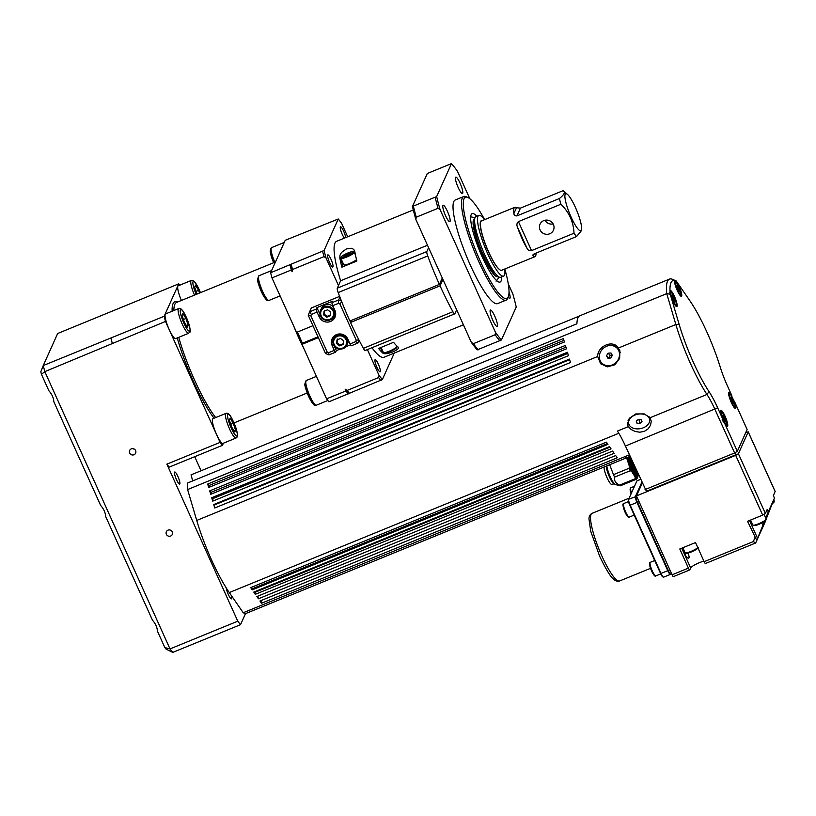 <?xml version="1.0" encoding="UTF-8"?>
<svg xmlns="http://www.w3.org/2000/svg" width="816" height="816" viewBox="0 0 816 816"><rect width="100%" height="100%" fill="white"/><g stroke="black" fill="none" stroke-linecap="round" stroke-linejoin="round"><path stroke-width="1.22" d="M635.929 475.657L636.001 474.759M627.239 457.541L636.113 476.024L631.207 468.353L627.412 457.47M636.266 475.963L637.031 475.544M636.806 475.432L636.5 475.983M636.215 476.105L631.808 470.842M628.442 457.052L637.327 475.524L632.42 467.864L628.626 456.98M637.429 475.616L632.227 468.802L628.147 457.174M629.656 456.552L638.53 475.034L633.634 467.364L629.83 456.481M638.551 475.126L633.349 468.139L629.35 456.674M632.094 460.826L636.46 470.495M637.347 472.454L631.054 458.521M629.983 456.419L633.777 467.303L638.347 474.667M638.816 475.708L637.327 475.524M628.769 456.919L632.573 467.803L638.857 475.789M637.765 475.84L637.316 476.462L636.113 476.024M627.565 457.409L631.36 468.292L637.469 476.401L637.877 475.901M636.174 476.921L636.664 476.391M435.795 285.886L351.094 320.515M363.365 348.34A5.335 1.04 67.8 0 0 365.211 350.472L454.747 313.854A5.335 1.04 -112.2 0 1 452.9 311.722L363.365 348.34A93.289 18.146 -112.2 0 1 350.523 322.453L351.247 320.851M442.935 279.449L440.059 285.835L350.523 322.453M343.618 264.425L343.006 264.67L342.965 262.976M397.769 346.851C402.247 349.013 385.152 356 382.765 352.991A62.638 12.189 -112.2 0 1 378.563 348.442L393.567 342.312A62.638 12.189 67.8 0 0 397.769 346.851L398.198 347.412M341.873 267.179A62.638 12.189 -112.2 0 1 339.813 257.856L339.976 255.194L341.445 252.501L346.443 248.89L351.798 248.258L353.828 249.523L354.817 251.726A62.638 12.189 67.8 0 0 356.867 261.038L341.873 267.179L342.944 264.792A8.262 1.469 155.7 0 1 343.006 264.67M628.32 426.625L627.565 424.677L629.238 418.353L635.797 413.947L644.12 413.896L650.097 417.721L651.26 421.291L650.556 425.187L648.19 428.788L644.416 431.317L639.815 432.215L635.164 431.48L631.156 429.512L628.32 426.625L617.426 431.083A31.987 6.222 -112.2 0 1 625.423 446.046L646.445 491.324L735.981 454.706L734.614 452.962L737.317 451.33L721.936 417.262A8.66 1.683 -112.2 0 1 720.875 410.315A8.66 1.683 -112.2 0 1 725.087 416.242A8.66 1.683 -112.2 0 1 727.433 426.35A8.66 1.683 -112.2 0 1 724.639 423.239M484.561 219.677A32.783 6.375 67.8 0 0 478.808 215.404A32.783 6.375 67.8 0 0 485.316 248.166A32.783 6.375 67.8 0 0 503.625 276.094A32.783 6.375 67.8 0 0 504.737 269.015M499.453 269.484A26.653 5.182 -112.2 0 1 488.468 251.848A26.653 5.182 -112.2 0 1 481.267 220.759A26.653 5.182 -112.2 0 1 482.011 220.718M597.669 356.5C597.383 346.78 611.306 339.905 617.488 346.708L619.885 350.727L619.65 358.408L614.866 364.762L607.42 366.823L600.637 363.773L597.669 356.5L196.727 520.445L187.609 489.569A74.623 14.515 -112.2 0 1 187.313 483.113L576.912 323.799A74.623 14.515 67.8 0 1 579.931 315.731L669.467 279.113A74.623 14.515 67.8 0 0 666.743 293.638L675.862 324.523A65.3 12.699 67.8 0 0 706.962 394.465A31.987 6.222 -112.2 0 1 714.959 409.428L734.614 452.962L645.079 489.569M187.609 489.569L666.743 293.638L670.232 294.209A71.961 14.005 -112.2 0 1 670.171 293.597L669.997 290.873A8.66 1.683 -112.2 0 1 670.262 290.537A8.66 1.683 -112.2 0 1 674.485 296.473A8.66 1.683 -112.2 0 1 676.821 306.571A8.66 1.683 -112.2 0 1 673.435 302.359A8.66 1.683 -112.2 0 1 670.171 293.597M208.692 487.468L564.407 342.006L563.397 338.589L207.682 484.051L208.692 487.468M210.712 494.302L566.426 348.84L565.417 345.423L209.702 490.885L210.712 494.302M212.731 501.136L568.446 355.684L567.436 352.267L211.721 497.719L212.731 501.136M214.741 507.98L570.466 362.518L569.456 359.101L213.731 504.563L214.741 507.98M41.453 374.309L48.878 390.752C51.938 394.179 53.591 397.831 53.825 401.707L100.684 505.481C103.744 508.909 105.397 512.56 105.631 516.436L152.49 620.221C155.55 623.638 157.192 627.29 157.437 631.176L164.863 647.618L165.995 649.067L172.747 652.402L170.014 648.904L44.819 371.637L43.238 365.568L57.671 333.499L178.755 283.835L164.149 316.282L43.238 365.568L40.8 371.8L41.453 374.309L44.819 371.637L165.495 321.443L220.096 442.384L166.862 464.151A98.614 19.186 -112.2 0 0 169.187 467.129L222.431 445.352L223.39 443.21M367.394 349.574L379.012 375.309L378.604 377.563L347.147 390.425L345.137 389.161L345.933 390.925L326.573 398.84A98.614 19.186 -112.2 0 0 328.899 401.819L382.347 379.573L394.281 353.063M463.406 324.799L384.01 357.265A62.638 12.189 -112.2 0 1 371.963 347.708M440.059 285.835A93.289 18.146 67.8 0 0 452.9 311.722M456.634 309.805L454.889 313.701A5.335 1.04 -112.2 0 1 454.747 313.854M428.573 247.666L426.829 251.552L337.294 288.17L340.619 280.765A62.638 12.189 -112.2 0 1 336.59 241.312L413.314 209.936M337.294 288.17A5.335 1.04 67.8 0 0 338.181 292.567L427.717 255.949A5.335 1.04 -112.2 0 1 426.829 251.552M427.717 255.949A93.289 18.146 67.8 0 0 439.406 284.407L442.282 278.021M499.984 340.955A106.61 20.737 -112.2 0 1 495.139 334.764L473.362 343.669L471.332 342.343A105.274 20.482 -112.2 0 0 477.217 349.87L501.412 339.976L516.242 307.02A105.274 20.482 -112.2 0 0 512.846 293.964L508.276 283.856M495.394 273.574A27.989 5.447 -112.2 0 1 483.725 255.918A27.989 5.447 -112.2 0 1 474.708 222.972M501.616 276.92A36.955 7.191 -112.2 0 1 499.27 282.122A36.955 7.191 -112.2 0 1 479.961 251.716A36.955 7.191 -112.2 0 1 471.169 214.69A36.955 7.191 -112.2 0 1 471.475 214.159A36.955 7.191 -112.2 0 1 476.799 216.23M504.808 268.984A54.641 10.628 -112.2 0 1 508.358 296.606A54.641 10.628 -112.2 0 1 480.4 261.395A54.641 10.628 -112.2 0 1 464.008 198.829A54.641 10.628 -112.2 0 1 467.813 197.462A54.641 10.628 -112.2 0 1 484.633 219.647M508.358 296.606L507.685 298.289A55.967 10.894 -112.2 0 1 506.104 300.135A55.967 10.894 -112.2 0 1 476.819 257.152A55.967 10.894 -112.2 0 1 462.264 198.135A55.967 10.894 -112.2 0 1 463.743 196.523A55.967 10.894 -112.2 0 1 466.16 196.727L467.813 197.462M506.104 300.135L497.638 303.593A55.967 10.894 -112.2 0 1 468.353 260.62A55.967 10.894 -112.2 0 1 453.788 201.593A55.967 10.894 -112.2 0 1 455.267 199.981L463.743 196.523M469.853 198.757L457.378 171.125A105.274 20.482 -112.2 0 0 451.493 163.598L436.662 196.564L412.457 206.458L427.298 173.502L451.493 163.598M471.332 342.343L415.864 219.504L416.252 217.189L438.029 208.284L440.069 209.61A105.274 20.482 -112.2 0 1 436.662 196.564M440.069 209.61L495.526 332.449L495.139 334.764M501.412 339.976A105.274 20.482 -112.2 0 1 495.526 332.449M462.713 193.28A8.854 1.724 -112.2 0 1 462.478 193.535A8.854 1.724 -112.2 0 1 457.531 185.987A8.854 1.724 -112.2 0 1 455.767 177.133A8.854 1.724 -112.2 0 1 460.408 183.937A8.854 1.724 -112.2 0 1 462.713 193.28M509.031 292.159A8.854 1.724 -112.2 0 1 510.02 298.064A8.854 1.724 -112.2 0 1 509.786 298.319A8.854 1.724 -112.2 0 1 508.164 297.075M497.372 326.186A8.854 1.724 -112.2 0 1 497.138 326.441A8.854 1.724 -112.2 0 1 492.191 318.893A8.854 1.724 -112.2 0 1 490.436 310.039A8.854 1.724 -112.2 0 1 495.067 316.843A8.854 1.724 -112.2 0 1 497.372 326.186M450.055 221.401A8.854 1.724 -112.2 0 1 449.82 221.656A8.854 1.724 -112.2 0 1 444.873 214.108A8.854 1.724 -112.2 0 1 443.119 205.255A8.854 1.724 -112.2 0 1 447.749 212.058A8.854 1.724 -112.2 0 1 450.055 221.401M415.864 219.504A105.274 20.482 -112.2 0 1 412.457 206.458M347.626 253.623L350.441 252.848L350.023 253.776L343.975 256.255L347.626 253.623L348.136 254.765M344.719 256.051L344.393 255.326M356.531 259.672A7.334 1.306 155.7 0 1 349.268 263.639A7.334 1.306 155.7 0 1 343.76 264.741L340.853 258.284A7.334 1.306 -24.3 0 0 347.402 256.754A7.334 1.306 -24.3 0 0 354.185 252.542A7.334 1.306 -24.3 0 0 354.215 252.256C352.145 251.92 356.918 250.318 347.932 252.96A6.528 1.163 155.7 0 1 351.992 253.235A6.528 1.163 155.7 0 1 341.72 257.438A6.528 1.163 155.7 0 1 347.912 252.98C339.884 256.703 341.445 256.969 340.915 257.285L340.853 258.284M340.619 280.765L427.492 245.249M382.347 379.573A97.288 18.931 -112.2 0 1 379.012 375.309M347.687 236.773L341.588 223.268A97.288 18.931 -112.2 0 0 338.252 218.994L324.074 250.502L270.626 272.748L285.223 240.292L338.252 218.994M312.956 325.696L296.575 332.398L271.973 277.899L291.322 269.984L292.118 271.748L292.536 269.494L323.993 256.632L326.002 257.897A97.288 18.931 -112.2 0 1 324.074 250.502M326.002 257.897L338.477 285.529M332.969 266.822A6.548 1.275 -112.2 0 1 332.795 267.016A6.548 1.275 -112.2 0 1 329.134 261.436A6.548 1.275 -112.2 0 1 327.838 254.888A6.548 1.275 -112.2 0 1 331.265 259.916A6.548 1.275 -112.2 0 1 332.969 266.822M344.372 238.129A6.548 1.275 -112.2 0 1 341.119 231.52A6.548 1.275 -112.2 0 1 340.486 226.766A6.548 1.275 -112.2 0 1 343.373 230.602A6.548 1.275 -112.2 0 1 345.688 237.599M380.287 371.617A6.548 1.275 -112.2 0 1 380.113 371.8A6.548 1.275 -112.2 0 1 376.451 366.221A6.548 1.275 -112.2 0 1 375.146 359.672A6.548 1.275 -112.2 0 1 378.583 364.701A6.548 1.275 -112.2 0 1 380.287 371.617M326.573 398.84L301.971 344.352L302.44 343.312A67.963 13.219 -112.2 0 1 297.35 332.081M271.973 277.899A98.614 19.186 -112.2 0 1 270.626 272.748M178.755 283.835A98.614 19.186 -112.2 0 1 179.806 285.151M165.495 321.443A98.614 19.186 -112.2 0 1 164.149 316.282M222.431 445.352A98.614 19.186 -112.2 0 1 220.096 442.384M181.417 300.451A13.331 2.591 -112.2 0 1 177.868 286.192A13.331 2.591 -112.2 0 1 178.214 285.804L191.281 280.459A13.331 2.591 67.8 0 0 190.934 280.847A13.331 2.591 67.8 0 0 194.483 295.106M188.72 333.254L175.654 338.599A13.331 2.591 -112.2 0 1 168.677 328.358A13.331 2.591 -112.2 0 1 165.209 314.313A13.331 2.591 -112.2 0 1 165.566 313.925L178.633 308.581A13.331 2.591 67.8 0 0 178.276 308.968A13.331 2.591 67.8 0 0 182.233 324.125A13.331 2.591 67.8 0 0 188.72 333.254C189.863 330.868 191.689 335.121 188.435 322.555C185.548 315.302 183.478 311.192 182.233 310.192C181.121 308.693 179.918 308.152 178.633 308.581M236.028 438.039L222.962 443.384A13.331 2.591 -112.2 0 1 215.995 433.153A13.331 2.591 -112.2 0 1 212.527 419.098A13.331 2.591 -112.2 0 1 212.874 418.71L225.94 413.375A13.331 2.591 67.8 0 0 225.593 413.753A13.331 2.591 67.8 0 0 229.541 428.91A13.331 2.591 67.8 0 0 236.028 438.039C237.181 435.652 239.006 439.916 235.753 427.339C232.856 420.097 230.785 415.976 229.541 414.987C228.429 413.477 227.236 412.937 225.94 413.375M166.862 464.151L237.772 621.19L240.506 624.689L172.747 652.402M240.506 624.689L245.585 613.418A74.623 14.515 -112.2 0 1 243.229 612.734L231.254 595.405A6.548 1.275 -112.2 0 1 231.479 598.862A6.548 1.275 -112.2 0 1 228.572 594.976A6.548 1.275 -112.2 0 1 226.277 587.969A65.3 12.699 -112.2 0 1 196.727 520.445M192.566 480.971A21.318 4.151 67.8 0 0 191.036 474.861L579.309 316.088M201.062 470.75L194.718 456.685M191.464 458.021A6.548 1.275 -112.2 0 1 191.219 458.48A6.548 1.275 -112.2 0 1 190.72 458.327M174.542 472.199A6.548 1.275 -112.2 0 1 174.716 472.005A6.548 1.275 -112.2 0 1 178.378 477.584A6.548 1.275 -112.2 0 1 179.673 484.133A6.548 1.275 -112.2 0 1 176.246 479.104A6.548 1.275 -112.2 0 1 174.542 472.199M261.497 603.248L617.222 457.786L615.672 455.552L259.957 601.015L261.497 603.248L260.916 600.627M503.625 276.094L500.718 277.287A32.783 6.375 -112.2 0 1 482.409 249.349A32.783 6.375 -112.2 0 1 475.901 216.597L478.808 215.404M614.417 483.806L614.356 483.827A10.129 1.969 -112.2 0 1 614.285 483.857L611.663 484.347A9.598 1.867 -112.2 0 1 606.737 477.013A9.598 1.867 -112.2 0 1 604.166 466.976M614.285 483.857A10.129 1.969 -112.2 0 1 609.43 476.891A10.129 1.969 -112.2 0 1 606.288 466.109M606.808 465.895A11.332 2.203 67.8 0 0 610.48 477.248A11.332 2.203 67.8 0 0 615.437 484.551L620.344 485.795A14.657 2.856 67.8 0 1 619.528 485.143L635.266 478.706A14.657 2.856 67.8 0 0 636.072 479.369L620.344 485.795M637.837 475.993A13.862 2.693 -112.2 0 1 637.877 476.687L637.051 478.513A13.862 2.693 -112.2 0 1 635.052 476.901L631.972 471.903L630.319 470.689A14.657 2.856 67.8 0 1 629.207 468.221L613.469 474.657A14.657 2.856 67.8 0 0 614.581 477.125C614.02 480.695 615.672 483.368 619.528 485.143M630.319 470.689L614.581 477.125M609.674 464.722L613.469 474.657M553.411 224.482A7.334 7.069 24.2 0 1 543.854 233.651A7.334 7.069 24.2 0 1 546.72 220.085A7.334 7.069 24.2 0 1 553.411 224.482M544.955 220.259A7.334 7.069 -155.8 0 0 553.136 223.941M575.413 207.397A19.992 3.886 -112.2 0 1 581.594 229.082A19.992 3.886 -112.2 0 1 569.65 213.68A19.992 3.886 -112.2 0 1 567.375 194.32A19.992 3.886 -112.2 0 1 575.413 207.397M637.051 478.513L636.072 479.369M635.266 478.706L635.052 476.901M631.972 471.903A13.862 2.693 -112.2 0 1 629.248 465.865L626.994 459.031L625.586 457.266M629.207 468.221L629.248 465.865M626.994 459.031A13.862 2.693 -112.2 0 1 626.688 457.766M562.928 190.74C565.641 191.75 564.478 194.341 559.429 198.523L516.936 215.893C514.957 215.965 513.947 215.149 513.907 213.466A26.653 5.182 -112.2 0 1 514.763 207.325A26.653 5.182 -112.2 0 1 516.477 207.743L520.445 208.111L562.928 190.74L567.375 194.32M527.085 248.401A26.653 5.182 -112.2 0 1 517.456 227.072C516.487 224.91 516.814 223.084 518.425 221.605L560.918 204.235C569.16 212.313 573.526 221.983 574.005 233.233L531.522 250.604C529.37 250.9 527.891 250.165 527.085 248.401L517.456 227.072M536.02 253.113A26.653 5.182 -112.2 0 1 534.939 256.673A26.653 5.182 -112.2 0 1 533.225 256.255L532.848 254.969L534.103 253.898L576.586 236.528L581.431 230.663L581.594 229.082M560.918 204.235A26.653 5.182 -112.2 0 1 559.429 198.523M576.586 236.528A26.653 5.182 -112.2 0 1 574.005 233.233M627.106 457.592A12.26 2.387 67.8 0 0 631.604 470.414A12.26 2.387 67.8 0 0 636.704 476.993A12.26 2.387 67.8 0 0 637.082 476.503M534.939 256.673L501.667 270.269A26.653 5.182 -112.2 0 1 486.775 247.564A26.653 5.182 -112.2 0 1 481.491 220.932L514.763 207.325M733.003 403.216L733.788 402.9L733.38 403.818L731.819 401.299L730.677 397.851L731.095 396.923L733.788 402.9M731.381 399.962L732.656 399.442M724.924 421.178L725.71 420.852L725.291 421.78L723.741 419.251L722.599 415.803L723.017 414.875L725.71 420.852M723.292 417.925L724.567 417.404M674.312 301.4L675.097 301.084L674.679 302.002L673.129 299.482L671.986 296.024L672.404 295.106L675.097 301.084M672.69 298.146L673.955 297.626M678.932 291.139L679.718 290.822L679.3 291.74L677.739 289.221L676.607 285.763L677.015 284.845L679.718 290.822M677.3 287.885L678.575 287.365M628.636 499.28L628.391 499.902A4.794 0.938 67.8 0 0 628.381 499.922A4.794 0.938 67.8 0 0 629.819 505.359L660.613 573.577A4.794 0.938 67.8 0 0 662.745 576.851L663.408 577.136A5.335 1.04 -112.2 0 1 661.042 573.505L630.238 505.288A5.335 1.04 -112.2 0 1 628.646 499.249A5.335 1.04 -112.2 0 1 628.657 499.229L636.898 480.92A5.335 1.04 -112.2 0 1 637.041 480.767L640.468 479.369M609.042 358.153A2.662 2.377 134.7 0 1 612.255 355.225M641.794 482.317L635.44 496.454A5.335 1.04 67.8 0 0 637.021 502.523L667.814 570.741A5.335 1.04 67.8 0 0 670.415 574.393L663.632 577.157A5.335 1.04 -112.2 0 1 663.408 577.136M612.214 355.154L610.205 355.307L608.777 358.173M636.878 423.086L636.245 421.056L638.5 419.383L641.396 419.74L642.039 421.77L639.775 423.443L636.878 423.086L636.439 420.913M639.775 423.443L638.969 419.444M610.786 358.01L607.879 358.234L606.512 355.827L608.063 353.195L610.98 352.971L612.337 355.378L610.786 358.01M608.063 353.195L610.205 355.307M606.512 355.827L608.654 357.949M687.786 553.156A3.274 0.643 -112.2 0 1 689.265 557.43L688.174 558.297L685.807 556.369L685.277 553.013M688.174 553.064L689.265 557.43M636.929 414.395A10.659 7.334 -11.4 0 1 649.587 419.302A10.659 7.334 -11.4 0 1 640.591 428.604A10.659 7.334 -11.4 0 1 628.687 423.524A10.659 7.334 -11.4 0 1 636.929 414.395M604.707 347.259A10.659 9.517 134.7 0 1 616.927 348.024A10.659 9.517 134.7 0 1 616.192 362.294A10.659 9.517 134.7 0 1 601.933 363.191A10.659 9.517 134.7 0 1 604.707 347.259M703.912 561.143A8.66 1.54 -24.3 0 0 695.793 564.325A8.66 1.54 -24.3 0 0 690.652 567.946L689.795 569.864A2.662 0.52 -112.2 0 1 689.724 569.945A2.662 0.52 -112.2 0 1 688.418 568.12L679.789 548.995L695.518 542.558L704.157 561.683A2.662 0.52 67.8 0 0 705.452 563.509A2.662 0.52 67.8 0 0 705.524 563.438M641.998 482.756L635.919 496.261A5.335 1.04 67.8 0 0 637.5 502.319L668.304 570.537A5.335 1.04 67.8 0 0 670.895 574.189L671.67 573.872M766.193 519.027L774.466 498.066L773.384 495.679L775.118 491.497M764.439 521.495L756.738 540.365L747.548 521.291L762.674 515.1L765.377 513.468L767.183 509.459L768.264 511.856L765.785 518.109M733.625 400.381L734.451 401.431A8.66 1.683 -112.2 0 1 735.512 408.388A8.66 1.683 -112.2 0 1 730.677 401.013A8.66 1.683 -112.2 0 1 728.953 392.353A8.66 1.683 -112.2 0 1 731.748 395.464L731.962 396.8M669.997 290.873A71.961 14.005 -112.2 0 1 674.689 280.449L675.913 280.826A8.66 1.683 -112.2 0 1 679.096 286.212A8.66 1.683 -112.2 0 1 681.442 296.31A8.66 1.683 -112.2 0 1 676.841 289.507A8.66 1.683 -112.2 0 1 674.689 280.449L674.659 280.367M675.913 280.826A71.961 14.005 -112.2 0 1 676.005 280.867A71.961 14.005 -112.2 0 1 676.199 280.949L689.867 300.747A62.638 12.189 -112.2 0 1 720.151 366.812A34.649 6.742 67.8 0 0 727.474 385.999L731.748 395.464M676.005 280.867L672.69 279.398A74.623 14.515 67.8 0 0 669.467 279.113M628.687 423.524L628.116 420.679A10.659 7.334 -11.4 0 1 628.065 420.383M721.936 417.262L717.662 407.806A34.649 6.742 67.8 0 0 709.002 391.588A62.638 12.189 -112.2 0 1 679.177 324.503L670.232 294.209M616.927 348.024L618.202 349.289A10.659 9.517 134.7 0 1 620.293 352.614M607.971 366.853A10.659 9.517 134.7 0 1 603.218 364.456L601.933 363.191M765.541 521.098L755.647 542.987L753.362 541.559L704.157 561.683M642.202 483.194L636.47 495.914L672.088 574.801A2.662 0.52 67.8 0 0 673.384 576.626A2.662 0.52 67.8 0 0 673.455 576.545M766.55 518.089L766.244 519.251M774.466 498.066L768.264 511.856M737.317 451.33L747.13 429.522L737.317 451.33M734.451 401.431L747.13 429.522M215.016 507.868L214.18 505.043L569.629 359.693M627.473 422.688A11.995 8.252 168.6 0 0 628.993 424.493M649.689 420.311A11.995 8.252 168.6 0 0 650.383 418.159M601.514 364.548A11.995 10.7 134.7 0 1 599.362 357.592M611.296 345.525A11.995 10.7 134.7 0 1 618.253 347.565M636.47 495.914L735.685 455.348L762.674 515.1M765.377 513.468L738.398 453.716L748.211 431.909L746.038 432.276M738.398 453.716L735.685 455.348M209.498 487.142L209.018 485.5L563.927 340.374M211.517 493.976L211.038 492.334L565.947 347.208M213.272 500.922L212.609 498.688L567.783 353.45M252.246 589.856L607.961 444.394L606.421 442.16L250.706 587.622L252.246 589.856L251.063 587.469M252.032 588.866L607.39 443.547M255.326 594.313L611.051 448.851L609.511 446.627L253.786 592.079L255.326 594.313L254.51 591.784M254.898 592.345L609.889 447.178M164.863 647.618L170.014 648.904L237.772 621.19M133.294 448.729A3.274 3.162 -155.8 0 0 134.507 449.269M169.983 529.992A3.274 3.162 -155.8 0 0 171.207 530.543M209.018 485.5L207.682 484.051M211.038 492.334L209.702 490.885M212.609 498.688L211.721 497.719M258.417 598.781L614.132 453.319L612.592 451.085L256.877 596.547L258.417 598.781L257.836 596.159M231.254 595.405L229.286 592.559A65.3 12.699 -112.2 0 1 226.277 587.969M630.085 456.379L246.136 613.387A74.623 14.515 -112.2 0 1 245.585 613.418M186.66 326.012L188.241 325.37L187.405 327.226L184.294 322.177L182.009 315.272L182.845 313.426L185.956 318.475L188.241 325.37M183.416 319.515L185.956 318.475M131.305 448.882A3.274 3.162 24.2 0 1 135.619 453.166A3.274 3.162 24.2 0 1 131.335 454.706A3.274 3.162 24.2 0 1 131.305 448.882M167.994 530.155A3.274 3.162 24.2 0 1 172.309 534.429A3.274 3.162 24.2 0 1 168.025 535.969A3.274 3.162 24.2 0 1 167.994 530.155M629.391 454.828L243.229 612.734M196.064 291.394L198.614 290.353L199.502 293.056M196.962 294.086L194.667 287.15L195.493 285.304L198.614 290.353M233.978 430.807L235.559 430.165L234.722 432.011L231.611 426.962L229.327 420.067L230.163 418.21L233.274 423.259L235.559 430.165M230.724 424.3L233.274 423.259M337.385 339.058L336.998 342.761L340.088 345.035L343.577 343.607M112.261 343.21A98.614 19.186 -112.2 0 1 110.915 338.059M343.607 340.741L343.21 344.444L339.711 345.872L336.62 343.597L337.018 339.895L340.507 338.467L343.607 340.741M324.442 310.376L324.044 314.078L327.134 316.353L330.633 314.925M478.207 349.86A106.61 20.737 -112.2 0 1 473.362 343.669M438.029 208.284A106.61 20.737 -112.2 0 1 435.234 197.543M416.252 217.189A106.61 20.737 -112.2 0 1 413.447 206.448M336.62 343.597L336.998 342.761M340.088 345.035L339.711 345.872M327.553 309.784L330.653 312.059L330.256 315.761L326.767 317.189L323.666 314.915L324.064 311.212L327.553 309.784M323.666 314.915L324.044 314.078M327.134 316.353L326.767 317.189M348.248 339.935A7.334 7.069 24.2 0 1 347.657 343.25L346.882 344.984A7.334 7.069 -155.8 0 0 337.232 335.407A7.334 7.069 -155.8 0 0 340.231 349.085A7.334 7.069 -155.8 0 0 346.882 344.984C344.474 351.308 334.387 349.258 333.54 344.729L333.509 338.966L334.295 337.232A7.334 7.069 24.2 0 1 336.253 334.703M333.091 343.424A8.66 8.354 24.2 0 1 332.673 337.783M340.078 349.105L336.345 350.635L334.234 345.933M350.513 344.842L345.668 346.82M380.929 380.542A98.614 19.186 -112.2 0 1 378.604 377.563M349.472 393.404A98.614 19.186 -112.2 0 1 347.147 390.425M323.993 256.632A98.614 19.186 -112.2 0 1 322.646 251.471M292.536 269.494A98.614 19.186 -112.2 0 1 291.19 264.333M335.305 311.426A7.334 7.069 24.2 0 1 334.713 314.568L333.928 316.302C331.52 322.626 321.433 320.576 320.586 316.047L320.566 310.284A7.334 7.069 -155.8 0 0 327.287 320.402A7.334 7.069 -155.8 0 0 332.377 308.377A7.334 7.069 -155.8 0 0 320.566 310.284L321.341 308.55A7.334 7.069 24.2 0 1 333.265 306.755M335.376 316.139A8.66 8.354 24.2 0 1 330.878 319.566M316.924 307.601L332.653 301.175L331.99 302.654A2.662 0.52 67.8 0 0 332.775 305.684L334.937 310.457A8.66 8.354 24.2 0 1 327.114 322.085A8.66 8.354 24.2 0 1 319.209 316.894L317.047 312.11A2.662 0.52 -112.2 0 1 316.261 309.08L316.924 307.601L320.147 314.741M332.775 305.684L338.436 303.368L338.64 299.931L331.99 302.654M336.345 350.635L335.682 352.104A2.662 0.52 -112.2 0 1 335.611 352.186A2.662 0.52 -112.2 0 1 334.315 350.36L332.163 345.576A8.66 8.354 24.2 0 1 339.976 333.958A8.66 8.354 24.2 0 1 347.891 339.14L350.044 343.924A2.662 0.52 67.8 0 0 351.349 345.749A2.662 0.52 67.8 0 0 351.41 345.678M359.193 340.445L357.979 343.036L355.694 341.618L350.044 343.924M339.915 297.116L338.64 299.931L341.445 301.053M348.473 393.424A97.288 18.931 -112.2 0 1 345.137 389.161M292.118 271.748A97.288 18.931 -112.2 0 1 290.19 264.353M316.261 309.08L309.601 311.804L308.264 315.313L310.845 315.823L311.396 314.425L309.601 311.814L311.335 307.958L339.629 296.381M329.032 354.827L328.664 352.665L327.216 352.084L310.845 315.823M297.452 332.041L302.44 343.312M317.995 336.855L302.491 343.189M338.436 303.368L339.884 303.95L341.771 301.869M339.884 303.95L356.255 340.211L358.907 339.884M439.406 284.407L349.88 321.014A93.289 18.146 -112.2 0 1 338.181 292.567M348.259 393.904A98.614 19.186 -112.2 0 1 345.933 390.925M291.322 269.984A98.614 19.186 -112.2 0 1 289.986 264.833M325.533 353.43L327.216 352.084M318.352 337.651L301.971 344.352M380.378 347.698L382.765 352.991M342.944 264.792L339.813 257.856M618.548 347.963L675.862 324.523L679.177 324.503M384.418 352.665A6.528 1.163 -24.3 0 0 389.671 351.727A6.528 1.163 -24.3 0 0 396.199 347.351M389.263 351.206A7.334 1.306 155.7 0 1 383.377 352.461C385.438 352.798 380.664 354.399 389.65 351.757C397.698 348.004 396.137 347.738 396.668 347.432L396.729 346.423A7.334 1.306 155.7 0 1 396.709 346.718A7.334 1.306 155.7 0 1 389.263 351.206M498.239 276.512A31.181 6.069 -112.2 0 1 480.522 250.124A31.181 6.069 -112.2 0 1 474.677 218.882M304.031 348.922A66.637 12.964 -112.2 0 1 293.525 325.635M215.679 417.568A66.637 12.964 -112.2 0 1 178.745 337.324M173.869 310.529A66.637 12.964 -112.2 0 1 176.582 302.43L275.461 261.987M214.057 418.231A67.963 13.219 -112.2 0 1 177.256 337.936M172.125 311.243A67.963 13.219 -112.2 0 1 177.786 301.93M516.477 207.743L513.907 213.466M520.445 208.111L516.936 215.893M518.425 221.605L531.522 250.604M533.225 256.255L534.317 253.807M649.975 563.356A6.528 1.275 67.8 0 0 651.137 569.905A6.528 1.275 67.8 0 0 654.891 575.392M623.424 504.563A6.528 1.275 67.8 0 0 624.597 511.102A6.528 1.275 67.8 0 0 628.34 516.589M630.523 488.784A6.528 1.275 67.8 0 0 631.105 493.782M601.861 555.961A36.516 7.099 -112.2 0 1 591.988 513.376C589.948 514.539 588.948 516.406 588.989 518.976L590.753 531.389L599.719 556.42C606.094 569.609 610.705 577.157 613.54 579.064C615.315 580.931 617.345 581.573 619.63 580.972A36.516 7.099 -112.2 0 1 601.861 555.961M650.27 562.336C650.158 563.764 647.996 560 651.117 569.884C653.483 574.974 655.054 576.973 655.819 575.912A7.334 1.428 -112.2 0 1 651.984 570.282A7.334 1.428 -112.2 0 1 650.077 562.55A7.334 1.428 -112.2 0 1 650.27 562.336L654.718 560.521M623.72 503.543C623.608 504.961 621.445 501.197 624.566 511.081C626.933 516.171 628.504 518.18 629.269 517.109A7.334 1.428 -112.2 0 1 625.433 511.479A7.334 1.428 -112.2 0 1 623.526 503.747A7.334 1.428 -112.2 0 1 623.72 503.543L628.493 501.585M631.482 492.956A7.334 1.428 -112.2 0 1 630.656 487.917A7.334 1.428 -112.2 0 1 630.819 487.764L634.491 486.265M731.524 401.941A6.528 1.275 -112.2 0 1 730.3 394.516A6.528 1.275 -112.2 0 1 734.879 404.654A6.528 1.275 -112.2 0 1 731.524 401.941M723.445 419.903A6.528 1.275 -112.2 0 1 722.221 412.468A6.528 1.275 -112.2 0 1 726.801 422.617A6.528 1.275 -112.2 0 1 723.445 419.903M672.833 300.125A6.528 1.275 -112.2 0 1 671.609 292.699A6.528 1.275 -112.2 0 1 676.189 302.838A6.528 1.275 -112.2 0 1 672.833 300.125M677.453 289.864A6.528 1.275 -112.2 0 1 676.219 282.438A6.528 1.275 -112.2 0 1 680.799 292.577A6.528 1.275 -112.2 0 1 677.453 289.864M660.613 573.577L668.273 570.466M629.819 505.359L637.469 502.248M734.155 407.47A7.334 1.428 67.8 0 0 734.288 407.449C735.583 407.674 735.287 405.144 733.411 399.86C728.719 390.619 729.82 394.822 728.739 393.883A7.334 1.428 67.8 0 0 728.627 393.955M722.14 419.23A7.334 1.428 67.8 0 0 722.629 420.393A7.334 1.428 67.8 0 0 723.425 422.025M726.199 425.411L726.097 425.452A7.334 1.428 67.8 0 0 726.199 425.411C727.495 425.636 727.209 423.106 725.332 417.823C720.64 408.581 721.732 412.784 720.65 411.845A7.334 1.428 67.8 0 0 720.548 411.917M675.464 305.653A7.334 1.428 67.8 0 0 675.587 305.633C676.882 305.857 676.597 303.328 674.72 298.044C670.028 288.803 671.119 293.005 670.038 292.067A7.334 1.428 67.8 0 0 669.844 292.281A7.334 1.428 67.8 0 0 669.752 292.73M680.207 295.372L680.105 295.412A7.334 1.428 67.8 0 0 680.207 295.372C681.503 295.596 681.217 293.066 679.34 287.783C674.638 278.542 675.74 282.744 674.659 281.806A7.334 1.428 67.8 0 0 674.557 281.877M686.093 552.891A6.528 1.163 -24.3 0 0 691.458 551.912A6.528 1.163 -24.3 0 0 697.966 547.985M636.898 480.92L640.509 479.451M628.657 499.229L635.848 496.628M772.232 503.707A6.528 1.163 -24.3 0 0 773.813 502.299M753.841 525.178A6.528 1.163 -24.3 0 0 759.247 524.188A6.528 1.163 -24.3 0 0 765.734 520.251M697.802 547.628A7.334 1.306 155.7 0 1 690.55 551.585A7.334 1.306 155.7 0 1 685.042 552.687L686.338 553.36L692.58 551.432L698.384 547.567M772.211 503.737L773.894 502.401L774.241 500.983A7.334 1.306 155.7 0 1 774.211 501.279A7.334 1.306 155.7 0 1 772.609 502.748M766.132 519.241A7.334 1.306 155.7 0 1 759.349 523.444A7.334 1.306 155.7 0 1 752.801 524.974L754.096 525.647L760.328 523.729L766.132 519.863L766.163 518.945A7.334 1.306 155.7 0 1 766.132 519.241M690.652 567.946L681.737 548.199M757.605 538.438L749.496 520.486M762.899 525.371L761.828 523.005M650.097 417.721L706.962 394.465L709.002 391.588M625.423 446.046L717.662 407.806M755.728 542.905L756.738 540.365M754.922 537.632L753.362 541.559M688.418 568.12L672.088 574.801M668.304 570.537L669.875 569.894M637.5 502.319L639.071 501.677M635.919 496.261L636.521 496.016M748.211 431.909L775.19 491.671M618.814 433.276L229.286 592.559M183.855 323.146A11.73 2.285 -112.2 0 1 181.652 309.805A11.73 2.285 -112.2 0 1 189.873 328.022A11.73 2.285 -112.2 0 1 183.855 323.146M196.228 294.392A11.73 2.285 -112.2 0 1 193.341 281.347A11.73 2.285 -112.2 0 1 200.42 292.679L194.881 282.081L192.688 280.398L191.281 280.459M231.173 427.931A11.73 2.285 -112.2 0 1 228.959 414.589A11.73 2.285 -112.2 0 1 237.191 432.806A11.73 2.285 -112.2 0 1 231.173 427.931M334.183 344.597A6.528 6.304 24.2 0 1 340.782 335.886A6.528 6.304 24.2 0 1 345.362 346.025A6.528 6.304 24.2 0 1 334.183 344.597M321.229 315.914A6.528 6.304 24.2 0 1 327.838 307.204A6.528 6.304 24.2 0 1 332.418 317.342A6.528 6.304 24.2 0 1 321.229 315.914M271.096 249.665A11.73 2.285 67.8 0 0 273.666 262.732M258.437 277.787A11.73 2.285 67.8 0 0 260.447 289.517A11.73 2.285 67.8 0 0 267.24 299.299M305.755 382.571A11.73 2.285 67.8 0 0 307.765 394.312A11.73 2.285 67.8 0 0 314.558 404.093M274.819 262.252A13.331 2.591 -112.2 0 1 271.269 247.993A13.331 2.591 -112.2 0 1 271.626 247.615L284.254 242.444M258.968 275.726L257.53 279.398C257.336 280.979 258.743 285.376 261.763 292.567C268.25 303.817 266.567 299.503 269.056 300.4A13.331 2.591 -112.2 0 1 262.079 290.17A13.331 2.591 -112.2 0 1 258.621 276.114A13.331 2.591 -112.2 0 1 258.968 275.726L271.606 270.565M306.286 380.521L304.847 384.193C304.654 385.774 306.061 390.16 309.07 397.361C315.557 408.612 313.874 404.287 316.373 405.185A13.331 2.591 -112.2 0 1 309.397 394.954A13.331 2.591 -112.2 0 1 305.929 380.899A13.331 2.591 -112.2 0 1 306.286 380.521L316.424 376.37M358.071 342.955L359.122 340.303M332.163 345.576L333.112 343.475M311.396 314.425L317.047 312.11M319.209 316.894L320.158 314.792M334.315 350.36L328.664 352.665M356.255 340.211L355.694 341.618M351.104 321.167L350.849 320.617M396.729 346.423L396.27 345.413M383.377 352.461L381.092 347.412M470.699 216.791L474.953 217.75M499.229 277.124L496.097 281.183M354.215 252.256L355.47 255.041M307.204 392.986L234.019 422.912M631.094 493.813L630.064 489.07L630.819 487.764M629.126 498.188L591.988 513.376M650.536 568.334L619.63 580.972M655.819 575.912L660.756 573.893M629.269 517.109L634.205 515.09M628.381 499.922L628.646 499.249M685.042 552.687L682.819 547.76M774.241 500.983L773.741 499.892M766.163 518.945L764.113 514.417M752.801 524.974L750.577 520.047M649.587 419.302L649.026 416.517M755.647 542.987L705.452 563.509M689.724 569.945L673.384 576.626M748.221 431.807L775.2 491.558M273.635 262.742L270.188 251.287L270.575 248.554L271.626 247.615M357.979 343.036L351.349 345.749M269.056 300.4L280.092 295.892M316.373 405.185L327.848 400.493M335.611 352.186L328.981 354.899M308.264 315.19L309.601 311.814M328.95 354.899L325.523 353.522L308.264 315.313"/></g></svg>
